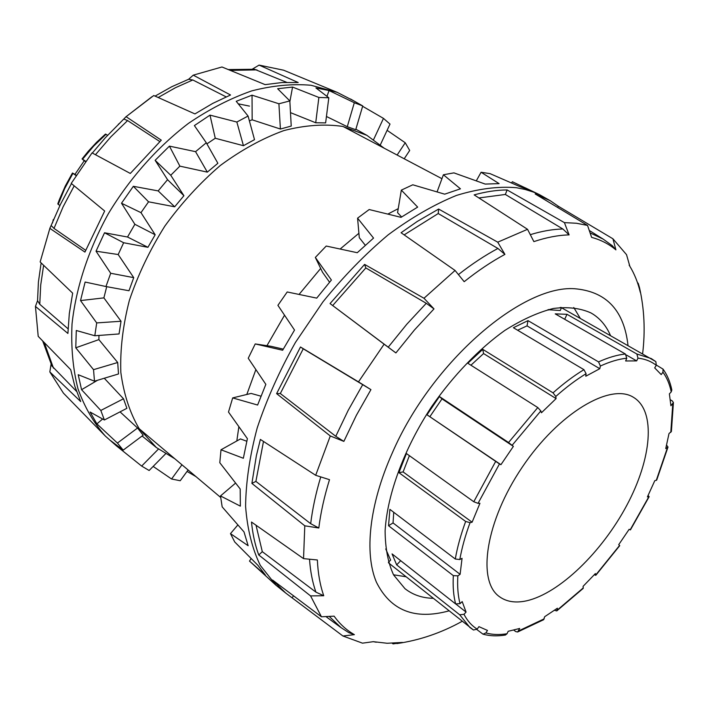 <?xml version="1.0" encoding="UTF-8"?>
<svg xmlns="http://www.w3.org/2000/svg" width="709" height="709" viewBox="0 0 709 709"><rect width="100%" height="100%" fill="white"/><g stroke="black" fill="none" stroke-linecap="round" stroke-linejoin="round"><path stroke-width="1.06" d="M353.986 100.97L337.183 92.347L310.994 85.257C292.338 83.662 272.575 85.532 251.713 90.894C230.522 98.294 209.439 109.115 188.479 123.357C157.602 146.931 129.862 178.119 108.38 213.657C88.359 249.869 75.916 288.031 72.026 324.066C70.944 347.525 72.947 369.141 78.017 388.922C84.69 407.338 93.81 423.069 105.375 436.097L116.542 445.961L141.658 466.079L149.129 470.501L165.489 453.92M326.441 116.489L347.277 126.689L355.723 129.712L362.733 105.933L354.314 102.725L329.073 90.557L315.93 87.934L328.808 97.771L318.873 97.461L315.718 122.772L325.626 122.905L328.808 97.771M362.733 105.933L350.512 99.003M362.627 106.297L383.472 118.385L390.003 124.084L380.396 144.742M387.105 130.332L405.229 142.757L409.687 150.459L404.21 158.781M196.003 476.634L187.043 471.414M188.107 469.978L180.219 480.737L171.569 479L153.162 466.416M123.198 450.135L143.174 435.202L137.564 428.023L117.419 443.054L123.198 450.135L110.56 440.555L116.542 445.961M117.419 443.054L96.894 423.876L90.096 412.026L104.383 419.985L100.82 410.458L81.57 389.693L78.203 374.715L94.483 381.185L93.535 369.664L75.774 347.8L76.288 330.491L94.811 335.747L96.708 322.914L80.525 300.581L85.124 282.049L105.951 286.533L110.701 273.266L96.034 251.199L104.533 232.774L127.531 237.019L134.87 224.292L121.505 203.235L133.336 186.299L158.169 190.907L167.554 179.687L155.138 160.314L169.416 146.125L195.569 151.664L206.284 142.766L194.381 125.582L209.997 115.124L236.85 122.037L248.07 116.037L236.23 101.307L252.032 95.166L278.912 103.771L289.839 100.926L277.644 88.722L292.56 87.065L318.873 97.461M105.375 436.097L63.411 393.114L49.825 371.915L80.702 401.569L74.862 386.343L70.723 369.699L38.206 336.35L35.45 306.412L67.904 333.443L69.305 313.617L72.664 293.163L40.156 261.967L49.869 228.369L84.938 252.085L104.675 211.016L71.228 183.401L92.055 152.887L130.305 173.448L161.289 140.169L126.087 116.693L153.747 95.529L194.948 113.919L212.682 103.425L230.531 94.997L193.247 75.154L221.961 66.983L265.122 84.628L282.014 82.536L298.205 82.545L259.086 65.095L252.395 69.101M259.086 65.095L283.609 70.2L337.183 92.347M51.083 364.222L49.825 371.915M41.14 262.906L38.41 282.067L37.55 300.651L35.45 306.412M71.458 183.596L60.433 204.422L49.869 228.369M71.228 183.401L92.055 152.887M126.087 116.693L105.375 137.706L92.33 153.038M193.247 75.154L188.585 79.293L171.755 86.728L155.058 96.114M286.675 82.333L254.513 69.269L228.271 69.562M226.153 96.876L192.813 79.975L188.585 79.293M159.8 141.552L127.602 120.574L124.217 119.209M51.456 225.825L54.008 228.404L85.638 250.277M37.55 300.651L39.766 304.285L68.055 328.799M42.682 340.94L51.952 366.021L76.545 391.359M384.198 148.216L366.899 135.339L342.642 126.406C324.456 123.791 304.888 125.174 283.937 130.562C262.569 138.317 241.379 149.953 220.348 165.463C199.929 182.984 181.415 203.208 164.816 226.144C149.767 250.135 137.954 274.879 129.366 300.386C122.87 325.688 120.025 349.697 120.84 372.42C123.703 393.858 129.756 412.523 138.999 428.404L156.37 447.539L174.795 458.75M290.486 112.634L315.718 122.772M249.382 120.858L252.165 119.821L280.401 129.029L291.231 126.069L289.839 100.926M206.904 143.874L215.261 138.255L243.444 145.7L254.513 139.646L248.07 116.037M105.951 286.533L128.985 290.743L133.735 277.644L118.181 254.531L123.65 242.744L147.924 247.308L155.174 234.759L140.985 212.647L148.562 201.808L174.68 206.798L183.923 195.702L170.754 175.265L179.873 166.145L207.329 172.136L217.876 163.283L206.284 142.766M94.811 335.747L119.05 333.948L121.035 321.248L103.886 297.877L106.713 286.675M94.483 381.185L118.5 373.962L117.694 362.503L98.879 339.611L98.959 335.446M104.383 419.985L126.893 408.313L123.499 398.768L104.267 378.243M137.564 428.023L120.051 411.867M329.073 90.557L326.973 96.335M354.314 102.725L347.277 126.689M383.472 118.385L373.634 139.522M405.229 142.757L397.129 155.041M120.619 448.221L120.122 448.797M102.619 419.019L96.894 423.876M97.558 380.263L81.57 389.693M98.879 339.611L75.774 347.8M103.886 297.877L80.525 300.581M104.533 232.774L123.65 242.744M118.181 254.531L96.034 251.199M133.336 186.299L148.562 201.808M140.985 212.647L121.505 203.235M169.416 146.125L179.873 166.145M170.754 175.265L155.138 160.314M209.997 115.124L215.261 138.255M252.032 95.166L252.165 119.821M292.56 87.065L289.875 101.617M183.923 195.702L167.554 179.687M155.174 234.759L134.87 224.292M133.735 277.644L110.701 273.266M121.035 321.248L96.708 322.914M117.694 362.503L93.535 369.664M123.499 398.768L100.82 410.458M158.391 449.116L141.658 466.079M181.956 464.794L171.569 479M236.85 122.037L243.444 145.7M278.912 103.771L280.401 129.029M195.569 151.664L207.329 172.136M158.169 190.907L174.68 206.798M127.531 237.019L147.924 247.308M587.539 225.427L576.426 223.246L564.408 222.626L507.112 189.941C496.77 190.03 485.78 191.678 474.144 194.886L527.54 229.308L497.736 242.177L438.632 209.049L417.229 221.474L401.072 232.738L455.063 270.457L423.982 298.259L364.594 264.395L330.048 303.576L384.118 344.193L358.479 381.867L300.483 346.993L276.607 393.637L330.288 435.964L315.682 475.305L260.371 439.42L256.401 455.55L251.89 483.396L304.79 525.812L303.541 558.621L251.5 522.037C252.696 534.178 255.116 545.159 258.75 554.97L310.569 595.914L321.452 616.795L272.566 580.051L285.7 593.034L276.058 585.306L260.336 565.436C252.253 548.899 247.344 529.242 245.598 506.465C245.863 482.164 249.728 456.002 257.19 427.979C266.708 399.389 279.452 370.869 295.44 342.429L322.905 301.919C343.386 276.581 365.117 254.239 388.098 234.901C411.291 217.707 434.076 204.547 456.454 195.436C478.15 188.754 498.117 186.175 516.356 187.699L525.085 189.445L533.301 192.024L539.487 194.656L550.255 200.709L535.198 193.974L587.539 225.427L591.616 237.373C600.913 239.89 609.004 244.056 615.908 249.869L612.922 238.791L558.408 206.301L550.255 200.709M511.473 182.931L512.377 181.734L531.475 190.836L520.122 186.742L490.087 173.652L481.083 172.252L499.101 183.631L485.186 184.074L453.928 172.872L443.4 174.768L460.451 188.824L444.685 194.169L412.789 184.792L401.329 190.127L417.663 207.108L401.037 217.344L369.185 209.536L357.575 218.159L373.546 238.073L357.265 252.714L326.22 246.041L315.337 257.438L331.395 280.037L316.719 298.126L287.207 291.966L277.91 305.34L294.527 330.075L282.634 350.246L255.222 343.936L248.239 358.249L265.84 384.358L257.615 405.034L232.685 397.909L228.493 412.053L247.397 438.658L243.347 458.262L221.004 449.781L219.799 462.729L240.174 488.953L240.36 506.146L220.499 495.946L222.174 506.873L244.02 531.936L248.141 545.717L230.478 533.629L234.723 541.968L257.89 565.286L265.388 575.061L249.506 561.103L276.058 585.306M392.21 643.258L393.096 643.905L402.482 642.434L387.158 643.258L373.297 641.68L362.494 643.16L342.917 636L354.385 634.644C346.533 630.204 339.771 624.035 334.107 616.148L321.452 616.795M612.922 238.791L626.526 254.655L629.822 266.229C634.475 273.913 637.976 282.634 640.316 292.383L639.474 287.499L638.18 283.21L637.524 282.802M527.54 229.308L533.877 241.618C546.462 237.409 558.205 235.166 569.114 234.892L564.408 222.626M455.063 270.457L464.182 281.695C477.928 270.723 491.514 261.612 504.923 254.38L497.736 242.177M384.118 344.193L395.897 352.931L414.437 329.986L433.997 308.894L423.982 298.259M330.288 435.964L343.856 441.388L356.352 415.35L370.931 389.631L358.479 381.867M304.79 525.812L318.811 528.001C320.698 512.713 324.27 496.601 329.499 479.674L315.682 475.305M310.569 595.914L323.747 595.737C320.105 585.315 317.969 573.395 317.366 559.977L303.541 558.621M285.7 593.034L342.917 636M329.446 616.635L341.153 627.704L348.766 632.614L354.385 634.644M292.321 597.545L293.508 595.799M258.75 554.97L262.303 551.673L315.922 592.13L323.747 595.737M251.89 483.396L255.896 481.393L310.684 523.685L318.811 528.001M276.607 393.637L280.321 393.522L335.774 436.292L343.856 441.388M370.931 389.631L303.239 348.81L280.321 393.522M330.048 303.576L395.897 352.931M433.997 308.894L426.269 303.292L365.826 267.931L332.716 305.517M504.923 254.38L497.913 248.46L438.224 213.533L404.148 234.883M569.114 234.892L562.857 228.998L505.349 194.461L478.903 197.953M505.349 194.461L507.112 189.941M615.908 249.869L612.319 245.731L603.191 239.119L590.402 233.031M433.164 598.316C422.227 598.068 412.833 594.851 404.972 588.674L393.575 574.902C388.071 562.866 385.244 548.181 385.111 530.855C387.185 494.412 404.174 448.31 431.887 406.239C453.476 375.318 478.947 348.934 504.755 330.474C521.824 319.697 537.998 312.377 553.268 308.495C567.679 306.642 580.237 308.123 590.925 312.917L593.087 314.211C600.7 319.192 606.479 326.264 610.44 335.437M256.02 525.218L262.303 551.673M263.482 441.441L255.896 481.393M303.239 348.81L300.483 346.993M365.826 267.931L364.594 264.395M438.224 213.533L438.632 209.049M557.629 207.445L558.408 206.301M406.018 576.754L393.513 574.786M573.758 307.502L580.263 318.35M236.815 440.971L238.862 426.703M246.812 394.47L255.869 369.611M266.938 345.7L284.531 315.221M299.056 294.43L320.672 268.454M340.16 249.01L358.905 233.27M387.867 214.074L398.236 208.659M246.776 441.246L240.466 438.933L221.004 449.781M260.965 396.18L251.119 393.424L232.685 397.909M283.254 349.112L271.077 346.32L255.222 343.936M315.337 257.438L322.524 272.283L329.543 282.2M357.575 218.159L359.295 237.683L365.295 245.27M401.329 190.127L397.563 212.665L401.604 216.963M437.072 191.891L443.4 174.768M476.297 180.839L481.083 172.252M249.506 561.103L251.128 558.541M230.478 533.629L237.869 524.944M220.499 495.946L235.574 483.086M656.428 365.117L663.048 369.123L662.942 372.198L661.213 374.591L654.682 367.882L656.304 365.33L655.843 361.634L651.261 358.559L636.859 354.004L637.976 358.134L636.664 360.89L625.648 360.97L626.747 358.196L625.409 354.013L555.227 313.874L566.987 314.3L636.859 354.004M670.377 399.805L672.3 400.931L673.408 402.544L670.909 405.752L669.385 393.867L671.237 391.882L671.831 389.985C670.173 381.885 667.249 374.928 663.048 369.123M666.602 445.19L668.002 447.042L665.742 448.593L669.012 433.536L671.396 431.48L673.408 402.544M648.115 495.494L649.152 496.69L647.423 496.894L654.779 480.711L656.702 480.09L668.002 447.042M400.682 560.695L396.668 564.878L392.059 553.906L455.639 603.935L460.026 603.634L462.197 601.595L466.061 612.071L463.987 614.295L459.724 614.792L469.907 627.5L473.488 630.017L477.175 629.105L478.947 626.65L487.473 630.434L485.887 632.933L482.989 634.165C489.866 636.07 497.355 636.354 505.437 635.025L507.024 633.74L508.193 631.285L519.715 628.458L517.605 632.003L543.617 619.728L544.672 616.715L557.398 608.216L556.76 610.928L583.197 588.381L583.099 586.325L595.392 573.572L595.817 575.283L619.728 545.655L618.718 544.672L629.149 529.304L630.416 529.907L649.152 496.69M595.817 575.283L594.284 574.777M556.76 610.928L554.482 610.298M517.605 632.003L515.709 631.577L513.848 630.133M482.989 634.165L476.82 629.512M466.061 612.071L456.055 604.201M459.724 614.792L396.668 564.878M457.846 575.85L453.326 575.637L388.559 525.741L389.888 509.363L455.293 559.02L459.813 559.534L462.055 558.329L460.106 574.325L457.846 575.85C457.225 586.396 457.952 595.657 460.026 603.634M460.106 574.325L393.052 522.932L388.559 525.741M393.734 512.288L393.052 522.932M470.04 522.675L465.653 521.452L398.928 472.655L406.408 453.538L473.78 501.75L478.034 503.355L479.94 503.284L472.105 522.205L470.04 522.675C465.264 535.649 461.86 547.942 459.813 559.534M472.105 522.205L403.102 471.919L398.928 472.655M409.385 455.674L403.102 471.919M499.464 463.943L426.995 414.8L439.42 396.544L508.548 442.513L513.378 446.378L500.935 464.687L499.464 463.943L478.034 503.355M500.935 464.687L426.995 414.8M513.378 446.378L441.991 398.875L430.071 416.396M439.42 396.544L441.991 398.875M540.843 410.928L537.785 407.551L467.807 363.247L482.767 349.36L553.038 392.848L555.794 396.482L556.095 398.6L541.454 412.753L540.843 410.928L512.164 445.252M556.095 398.6L483.582 353.561L470.918 365.224M482.767 349.36L483.582 353.561M586.086 373.687L583.941 369.673L513.387 327.726L528.01 320.628L598.547 361.9L600.399 366.021L599.805 368.698L585.776 376.231L586.086 373.687C576.133 379.749 566.039 387.344 555.794 396.482M599.805 368.698L527.026 325.865L517.605 330.234M528.01 320.628L527.026 325.865M560.154 307.467L561.528 307.529L560.296 310.498L547.942 309.709M385.749 548.943L390.624 560.101L388.408 562.246M636.664 360.89L626.455 355.041M566.987 314.3L564.701 319.289M548.722 309.505L548.509 310.028M526.645 600.807C559.472 593.353 601.932 552.019 626.738 505.437C651.668 458.936 656.259 411.149 633.554 397.377C610.44 382.461 558.541 413.072 522.241 467.178C485.683 521.106 476.758 580.698 499.251 596.535C506.448 601.826 515.576 603.244 526.645 600.807M118.261 124.651L118.784 124.164M107.653 135.268L105.446 134.09L96.584 142.296L88.27 151.265L82.076 158.922L85.585 161.209M75.925 175.433L72.451 173.023L74.95 174.379L84.229 160.783L82.076 158.922M84.229 160.783L85.346 161.537M74.95 174.379L76.093 175.167M72.451 173.023L65.325 185.971L59.467 199.353L57.801 203.882L59.884 205.592M53.609 220.153L53.255 219.604L53.964 219.258M238.251 103.815L249.462 106.111M230.31 70.395L256.924 69.872M158.187 97.505L175.424 87.721L192.813 79.975M95.458 154.722L110.905 136.793L127.602 120.574M54.008 228.404L63.083 206.851L74.197 185.855M39.766 304.285L40.705 285.089L43.621 265.29M53.476 368.166L44.277 342.58M627.997 345.389C624.186 311.242 607.241 292.436 577.144 288.98C524.589 282.35 431.932 360.881 392.139 453.299C369.15 504.879 364.204 553.321 376.39 582.151C390.597 610.635 414.792 620.215 448.974 610.874M309.532 559.419C310.382 571.596 312.518 582.497 315.922 592.13M320.716 477.015C315.815 493.34 312.474 508.894 310.684 523.685M362.733 384.632L348.216 410.307L335.774 436.292M426.269 303.292L406.727 324.314L388.213 347.188M497.913 248.46C484.929 255.408 471.804 264.094 458.51 274.516M562.857 228.998C552.79 229.22 542.004 231.09 530.509 234.608M453.326 575.637C452.732 586.387 453.503 595.817 455.639 603.935M465.653 521.452C460.806 534.675 457.349 547.197 455.293 559.02M495.591 461.568L473.78 501.75M537.785 407.551L508.548 442.513M583.941 369.673C573.794 375.823 563.495 383.551 553.038 392.848M625.409 354.013C617.176 354.881 608.216 357.504 598.547 361.9M655.533 361.422L561.448 307.697M600.399 366.021C609.882 361.679 618.665 359.073 626.747 358.196M477.175 629.105C471.707 625.719 467.311 620.783 463.987 614.295M507.024 633.74C499.296 634.998 492.25 634.723 485.887 632.933M544.202 618.833L518.766 630.842M583.321 587.867L557.159 610.174M619.569 545.46L595.826 574.875M648.788 496.849L630.186 529.818M667.453 447.671L656.277 480.374M672.761 404.015L670.803 432.33M662.942 372.198C666.859 377.569 669.624 384.136 671.237 391.882M637.976 358.134C645.128 358.967 651.234 361.368 656.304 365.33M82.581 159.206L93.748 146.01L106.058 134.249M58.191 204.387L64.67 188.603L72.903 173.377M441.946 178.703L343.041 126.486M220.685 497.461L139.221 428.741M40.165 261.94L50.038 227.74M125.573 117.082L152.018 96.672M366.899 135.339L355.874 129.215M156.37 447.539L142.092 436.008M525.272 187.823L539.487 194.656M396.916 643.586C419.631 640.271 441.37 632.853 462.126 621.323M642.62 353.667C645.394 331.041 644.348 308.982 639.474 287.499M376.266 642.23L373.271 641.68M629.822 266.229L629.158 265.166M603.191 239.119L589.613 230.673M341.153 627.704L326.211 616.803M388.603 562.919L473.488 630.017M53.255 219.604L52.537 222.918M119.741 123.269L118.394 124.172"/></g></svg>
